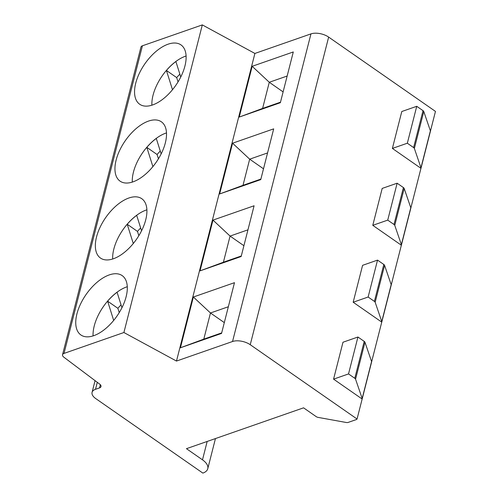 <?xml version="1.0" encoding="UTF-8"?>
<svg xmlns="http://www.w3.org/2000/svg" width="498" height="498" viewBox="0 0 498 498"><rect width="100%" height="100%" fill="white"/><g stroke="black" fill="none" stroke-linecap="round" stroke-linejoin="round"><path stroke-width="0.75" d="M207.772 468.699A18.308 9.12 14.3 0 0 202.493 459.835L186.457 448.679L303.562 407.831L316.23 416.645A2.745 1.37 14.3 0 0 318.141 417.399L346.259 422.491A2.745 1.37 14.3 0 0 348.146 422.422L356.363 419.553A2.745 1.37 14.3 0 0 357.054 419.017L250.239 344.709A12.811 6.381 14.3 0 0 232.541 341.51L176.485 361.062L123.902 332.515L64.012 353.412A5.49 2.733 14.3 0 0 62.536 354.732A5.49 2.733 14.3 0 0 64.118 357.39L99.419 383.927A5.49 2.733 -165.7 0 1 101.007 386.585A5.49 2.733 -165.7 0 1 99.532 387.905L95.51 389.312A12.811 6.381 14.3 0 0 92.068 392.393A12.811 6.381 14.3 0 0 95.765 398.599L202.86 473.1A18.308 9.12 14.3 0 0 207.772 468.699L215.453 438.564M430.434 131.142L435.464 111.403L328.649 37.095A12.811 6.381 14.3 0 0 310.951 33.889L254.895 53.448L176.485 361.062M392.38 148.429L407.333 143.219L413.601 147.576A2.745 1.37 14.3 0 1 414.367 148.466L420.978 167.739A2.745 1.37 14.3 0 1 421.003 168.187A2.745 1.37 14.3 0 1 420.959 168.312L392.38 148.429L401.793 111.515L416.739 106.304L423.014 110.662A2.745 1.37 14.3 0 1 423.779 111.552L430.384 130.825A2.745 1.37 14.3 0 1 430.415 131.273A2.745 1.37 14.3 0 1 430.365 131.397M410.831 208.046L420.959 168.312M372.778 225.333L387.73 220.122L393.999 224.48A2.745 1.37 14.3 0 1 394.765 225.37L401.376 244.643A2.745 1.37 14.3 0 1 401.4 245.091A2.745 1.37 14.3 0 1 401.357 245.215L372.778 225.333L382.19 188.418L397.136 183.208L403.411 187.572A2.745 1.37 14.3 0 1 404.177 188.456L410.782 207.734A2.745 1.37 14.3 0 1 410.813 208.176A2.745 1.37 14.3 0 1 410.763 208.301M391.229 284.949L401.357 245.215M353.175 302.236L368.128 297.026L374.396 301.39A2.745 1.37 14.3 0 1 375.162 302.274L381.773 321.552A2.745 1.37 14.3 0 1 381.798 321.994A2.745 1.37 14.3 0 1 381.754 322.119L353.175 302.236L362.588 265.328L377.534 260.112L383.809 264.475A2.745 1.37 14.3 0 1 384.574 265.359L391.179 284.638A2.745 1.37 14.3 0 1 391.21 285.08A2.745 1.37 14.3 0 1 391.16 285.205M371.626 361.853L381.754 322.119M333.573 379.146L348.525 373.93L354.794 378.293A2.745 1.37 14.3 0 1 355.56 379.177L362.171 398.456A2.745 1.37 14.3 0 1 362.195 398.898A2.745 1.37 14.3 0 1 362.152 399.023L333.573 379.146L342.985 342.232L357.931 337.015L364.206 341.379A2.745 1.37 14.3 0 1 364.972 342.263L371.576 361.542A2.745 1.37 14.3 0 1 371.608 361.984A2.745 1.37 14.3 0 1 371.558 362.108M357.054 419.017L362.152 399.023M387.73 220.122L397.136 183.208M368.128 297.026L377.534 260.112M407.333 143.219L416.739 106.304M348.525 373.93L357.931 337.015M252.181 66.302L293.291 51.96L280.355 102.719L239.245 117.061L252.181 66.302L269.275 82.27L287.159 76.032M232.578 143.206L273.688 128.864L260.753 179.622L219.643 193.965L232.578 143.206L249.672 159.173L267.557 152.936M212.976 220.11L254.086 205.774L241.15 256.526L200.04 270.868L212.976 220.11L230.07 236.077L247.954 229.839M193.373 297.013L234.483 282.677L221.548 333.43L180.438 347.772L193.373 297.013L210.467 312.981L228.352 306.743M123.902 332.515L202.313 24.9L254.895 53.448M62.536 354.732L140.946 47.111A5.49 2.733 14.3 0 1 142.422 45.791L202.313 24.9M152.593 104.954A36.155 18.837 -55.2 0 0 181.384 75.721A36.155 18.837 -55.2 0 0 180.979 44.901A36.155 18.837 -55.2 0 0 168.081 44.198A36.155 18.837 -55.2 0 0 139.291 73.436A36.155 18.837 -55.2 0 0 139.689 104.256A36.155 18.837 -55.2 0 0 152.593 104.954M132.991 181.857A36.155 18.837 -55.2 0 0 161.782 152.625A36.155 18.837 -55.2 0 0 161.377 121.805A36.155 18.837 -55.2 0 0 148.479 121.101A36.155 18.837 -55.2 0 0 119.688 150.34A36.155 18.837 -55.2 0 0 120.086 181.16A36.155 18.837 -55.2 0 0 132.991 181.857M113.388 258.761A36.155 18.837 -55.2 0 0 142.179 229.528A36.155 18.837 -55.2 0 0 141.774 198.708A36.155 18.837 -55.2 0 0 128.876 198.005A36.155 18.837 -55.2 0 0 100.086 227.244A36.155 18.837 -55.2 0 0 100.484 258.064A36.155 18.837 -55.2 0 0 113.388 258.761M93.786 335.664A36.155 18.837 -55.2 0 0 122.576 306.432A36.155 18.837 -55.2 0 0 122.172 275.612A36.155 18.837 -55.2 0 0 109.274 274.908A36.155 18.837 -55.2 0 0 80.483 304.147A36.155 18.837 -55.2 0 0 80.881 334.967A36.155 18.837 -55.2 0 0 93.786 335.664M186.103 56.013A36.155 18.837 -55.2 0 0 185.393 56.243A36.155 18.837 -55.2 0 0 151.89 105.19M180.762 76.997L175.887 61.534A36.061 18.787 -55.2 0 0 166.425 70.461L172.489 89.715M166.425 70.461L176.684 77.601L178.041 81.902M179.865 74.152A36.061 18.787 -55.2 0 0 176.684 77.601M166.5 132.916A36.155 18.837 -55.2 0 0 165.79 133.147A36.155 18.837 -55.2 0 0 132.287 182.094M161.159 153.901L156.285 138.438A36.061 18.787 -55.2 0 0 146.823 147.364L152.886 166.618M146.823 147.364L157.082 154.505L158.439 158.806M160.263 151.056A36.061 18.787 -55.2 0 0 157.082 154.505M146.898 209.82A36.155 18.837 -55.2 0 0 146.188 210.05A36.155 18.837 -55.2 0 0 112.685 258.997M141.557 230.804L136.682 215.341A36.061 18.787 -55.2 0 0 127.22 224.268L133.283 243.522M127.22 224.268L137.479 231.408L138.836 235.71M140.66 227.96A36.061 18.787 -55.2 0 0 137.479 231.408M127.289 286.724A36.155 18.837 -55.2 0 0 126.585 286.954A36.155 18.837 -55.2 0 0 93.082 335.901M121.954 307.708L117.08 292.245A36.061 18.787 -55.2 0 0 107.618 301.172L113.681 320.426M107.618 301.172L117.877 308.312L119.234 312.613M121.058 304.863A36.061 18.787 -55.2 0 0 117.877 308.312M280.492 102.177L262.608 108.415L269.275 82.27L283.113 91.9M262.608 108.415L239.245 117.061M260.89 179.081L243.005 185.318L249.672 159.173L263.51 168.803M243.005 185.318L219.643 193.965M241.287 255.984L223.403 262.222L230.07 236.077L243.908 245.707M223.403 262.222L200.04 270.868M221.685 332.888L203.8 339.132L210.467 312.981L224.305 322.611M203.8 339.132L180.438 347.772M202.493 459.835L207.174 441.452M420.978 167.739L430.384 130.825M401.376 244.643L410.782 207.734M381.773 321.552L391.179 284.638M362.171 398.456L371.576 361.542M250.239 344.709L328.649 37.095M393.999 224.48L403.411 187.572M374.396 301.39L383.809 264.475M413.601 147.576L423.014 110.662M354.794 378.293L364.206 341.379M394.765 225.37L404.177 188.456M375.162 302.274L384.574 265.359M414.367 148.466L423.779 111.552M355.56 379.177L364.972 342.263M232.541 341.51L310.951 33.889M64.012 353.412L142.422 45.791M99.532 387.905L100.341 384.724M95.51 389.312L97.291 382.321M362.195 398.898L371.608 361.984M381.798 321.994L391.21 285.08M401.4 245.091L410.813 208.176M421.003 168.187L430.415 131.273M92.068 392.393L95.062 380.646"/></g></svg>
